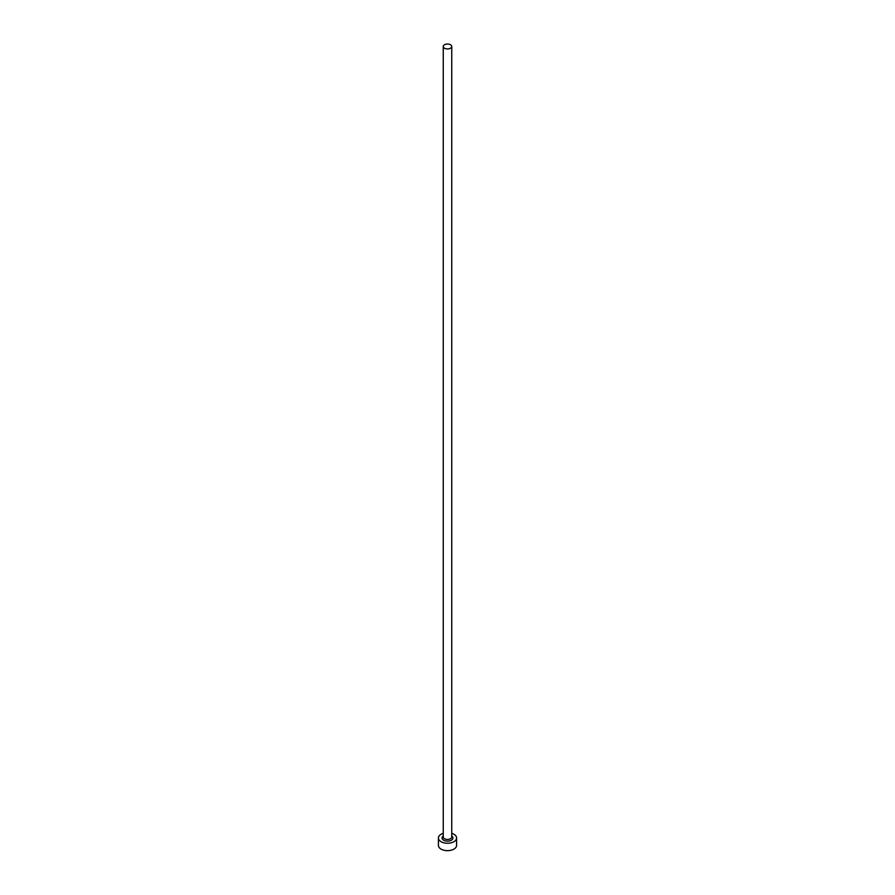 <?xml version="1.0" encoding="UTF-8"?>
<svg xmlns="http://www.w3.org/2000/svg" width="895" height="895" viewBox="0 0 895 895"><rect width="100%" height="100%" fill="white"/><g stroke="black" fill="none" stroke-linecap="round" stroke-linejoin="round"><path stroke-width="1.34" d="M444.502 48.218A4.24 2.45 0 0 0 449.122 48.744A4.24 2.45 0 0 0 451.74 46.484A4.24 2.45 0 0 0 450.498 44.75A4.24 2.45 0 0 0 445.878 44.224A4.24 2.45 0 0 0 443.26 46.484A4.24 2.45 0 0 0 444.502 48.218M443.26 833.346A9.084 5.247 0 0 0 438.416 837.977A9.084 5.247 0 0 0 441.078 841.692A9.084 5.247 0 0 0 450.979 842.833A9.084 5.247 0 0 0 456.584 837.977A9.084 5.247 0 0 0 453.922 834.274A9.084 5.247 0 0 0 451.74 833.346M438.416 837.977L438.416 845.406A9.084 5.247 0 0 0 441.078 849.109A9.084 5.247 0 0 0 450.979 850.25A9.084 5.247 0 0 0 456.584 845.406L456.584 837.977M451.74 836.008A5.448 3.144 180 0 1 451.147 840.327A5.448 3.144 180 0 1 443.64 840.204A5.448 3.144 180 0 1 443.26 836.008M443.26 46.484L443.26 836.993A4.24 2.45 0 0 0 444.502 838.727A4.24 2.45 0 0 0 449.122 839.253A4.24 2.45 0 0 0 451.74 836.993L451.74 46.484"/></g></svg>

